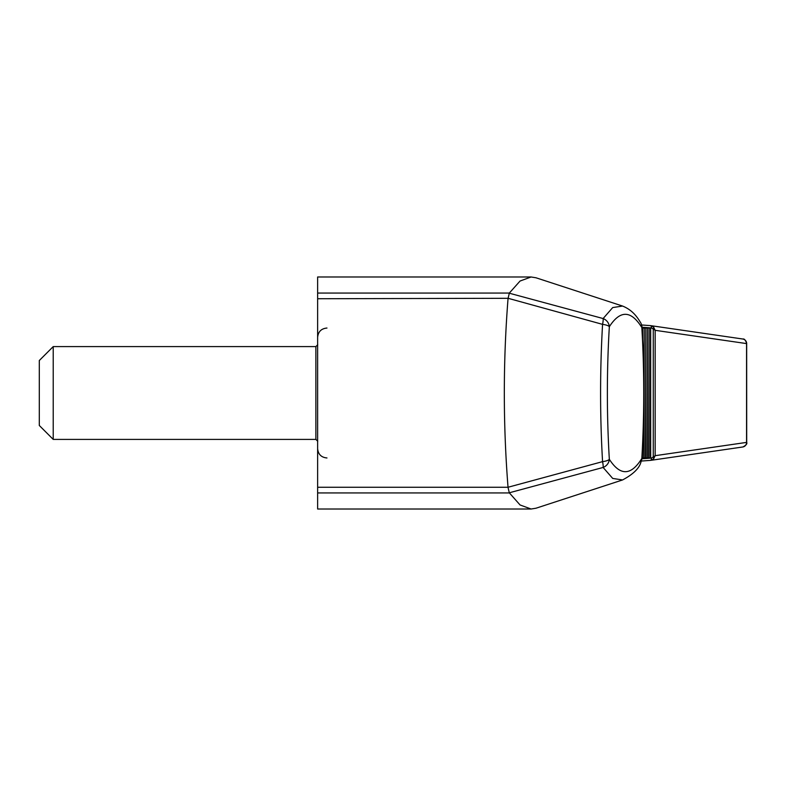 <?xml version="1.0" encoding="UTF-8"?>
<svg xmlns="http://www.w3.org/2000/svg" width="786" height="786" viewBox="0 0 786 786"><rect width="100%" height="100%" fill="white"/><g stroke="black" fill="none" stroke-linecap="round" stroke-linejoin="round"><path stroke-width="1.18" d="M650.503 457.963L642.024 457.963M648.892 457.963L649.059 328.037L648.666 457.963M647.281 457.963L647.448 328.037L647.055 457.963M645.67 457.963L645.837 328.037L645.444 457.963M644.058 457.963L644.225 328.037L643.832 381.456M642.447 457.963L642.614 446.812M508.031 298.739C503.089 361.58 503.089 424.42 508.031 487.261L602.567 461.637C599.924 415.981 599.924 370.226 602.567 324.363L508.11 298.297L317.632 298.739L317.632 509.014L531.1 509.014L536.032 508.208L622.571 479.951L612.707 478.428L603.117 467.454L509.279 492.793L520.067 504.976L531.1 509.014M509.279 293.207L603.117 318.546A9.285 1.69 105.1 0 1 602.567 324.363A9.285 2.545 3.5 0 1 609.337 326.701C606.713 371.002 606.713 415.195 609.337 459.299C620.203 476.09 631.04 475.805 641.838 458.444C644.382 414.841 644.382 371.208 641.838 327.556C631.04 310.195 620.203 309.91 609.337 326.701A9.285 8.617 -147.9 0 0 603.117 318.546L612.707 307.572L622.571 306.049L536.032 277.792L531.1 276.986L520.067 281.024L509.338 293.06L508.11 298.297M531.1 276.986L317.632 276.986L317.632 298.739M641.966 458.828A6.494 1.749 -176.6 0 0 641.838 458.444L640.462 463.632L641.966 458.828C644.54 414.566 644.52 370.344 641.907 326.141L641.838 327.556M622.571 306.049L622.571 306.049C633.821 310.588 638.281 318.978 641.032 323.301L641.907 326.141M602.567 461.637A9.285 1.69 74.9 0 1 603.117 467.454A9.285 8.617 -32.1 0 0 609.337 459.299A9.285 2.545 176.5 0 1 602.567 461.637M508.11 487.703L509.279 492.793M653.549 326.996L655.16 330.317L651.506 327.919A2.319 1.326 -85.9 0 0 650.346 325.61L641.73 324.982L650.327 325.61L653.549 326.996A2.319 1.081 131.5 0 1 653.254 328.636L653.254 457.364A2.319 1.081 48.5 0 1 653.549 459.004L650.327 460.39L641.602 461.028L650.346 460.39A2.319 1.326 -94.1 0 0 651.506 458.081L655.16 455.684L746.7 442.38C747.388 443.736 746.12 445.259 742.917 446.959L742.917 446.959A4.637 4.628 79.1 0 1 742.75 446.988M742.75 339.012A4.637 4.628 100.9 0 1 746.671 343.6L746.7 442.38M746.671 343.6L746.562 343.59A4.637 4.569 -81.8 0 0 742.652 338.992L650.739 325.65M746.671 442.4A4.637 4.628 79.1 0 1 742.917 446.959L742.652 447.008A4.637 4.569 -98.2 0 0 746.562 442.41L746.562 343.59L655.16 330.317L655.16 455.684L653.549 459.004M650.739 460.35L742.652 447.008M650.503 328.037L650.277 457.963M648.892 328.037L650.277 328.037M647.281 328.037L648.666 328.037M645.67 328.037L647.055 328.037M644.058 328.037L645.444 328.037M642.447 328.037L642.221 331.515M642.614 339.188L642.614 328.037L643.832 328.037M53.222 346.597L39.3 360.519L39.3 425.481L53.222 439.403L53.222 346.597L315.874 346.597L315.874 439.403L317.731 441.26M317.632 293.06L509.338 293.06M317.632 492.94L509.338 492.94M317.632 487.261L508.031 487.261M641.975 458.769L651.506 458.081M651.506 327.919L641.975 327.231M742.652 338.992L742.917 339.041C744.293 338.599 745.56 340.122 746.7 343.62M643.832 404.544L643.832 457.963M642.221 454.485L642.221 457.963M326.966 457.963C321.307 457.442 318.192 454.347 317.632 448.688M326.966 328.037C321.307 328.558 318.192 331.653 317.632 337.312M622.571 479.951C632.249 474.783 638.212 469.34 640.462 463.632M650.67 457.963L650.67 328.037M315.874 346.597L317.731 344.74M315.874 439.403L53.222 439.403"/></g></svg>
